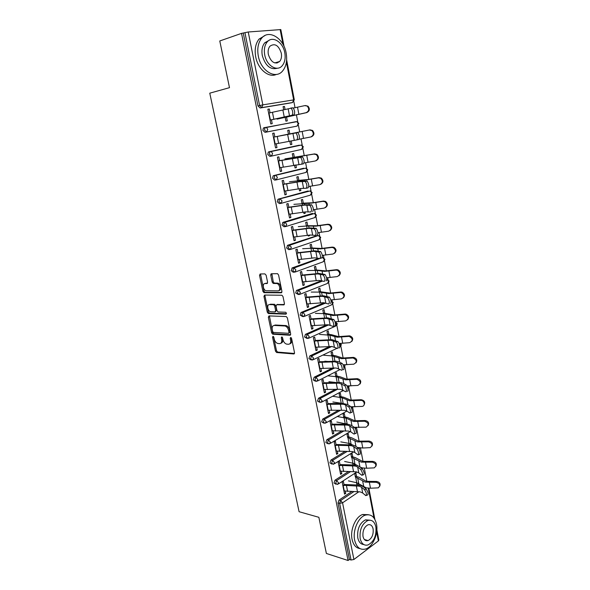 <?xml version="1.0" encoding="UTF-8"?>
<svg xmlns="http://www.w3.org/2000/svg" width="590" height="590" viewBox="0 0 590 590"><rect width="100%" height="100%" fill="white"/><g stroke="black" fill="none" stroke-linecap="round" stroke-linejoin="round"><path stroke-width="0.89" d="M273.008 336.337L272.55 337.215L275.478 351.146L276.607 352.518L293.82 353.963L294.521 352.709L291.593 338.439L290.715 337.451L290.228 338.35L290.612 340.201C290.951 342.79 290.214 344.154 288.392 344.272L286.622 344.125C284.845 343.557 283.635 342.082 283.001 339.693L282.617 337.864L281.762 336.89L281.29 337.775L281.666 339.604C282.02 342.171 281.305 343.513 279.52 343.638L277.802 343.491C276.054 342.938 274.866 341.477 274.232 339.11L273.849 337.303L273.008 336.337M273.531 336.647L276.481 350.696L277.602 352.068L294.499 353.476M291.209 337.709L291.615 339.752L290.612 340.201M282.271 337.17L282.676 339.161L281.666 339.604M277.381 62.953L277.691 62.061M365.114 540.182L365.498 539.821M266.134 275.242L264.903 273.885L260.175 273.974L259.534 275.353L262.897 291.342L263.937 292.677L281.246 292.795L281.939 291.416L278.576 275.021L277.536 273.671L271.415 273.76L270.744 275.161L272.189 282.123L273.236 283.466L276.887 283.547C280.007 284.218 280.914 291.062 277.868 290.855L266.105 290.752C263.081 290.14 262.1 283.384 265.065 283.547L266.923 283.532L267.58 282.16L266.134 275.242M348.063 560.5L326.381 553.464L318.858 517.305L299.078 511.714L209.767 93.168L229.488 87.667L219.775 40.961L241.524 33.379L348.063 560.5L349.413 559.482L351.043 560.013L339.641 503.351L338.004 502.923L349.413 559.482M268.988 315.908L268.339 317.206L271.629 332.834L272.728 334.198L289.97 335.238L290.671 333.947L287.382 317.929L286.275 316.55L268.988 315.908M267.285 312.206L263.959 296.401L264.608 295.059L281.931 295.236L283.001 296.6L284.432 303.555L283.738 304.905L276.695 304.757L276.024 306.092L276.961 310.628L278.045 311.992L285.649 312.25C286.57 313.002 286.659 313.637 285.929 314.153L268.354 313.556L267.285 312.206L268.303 311.8L264.984 296.01L263.959 296.401M376.848 529.731L378.839 540.115L378.397 540.912L353.911 559.49L351.043 560.013M241.524 33.379L248.235 31.993L280.825 29.574L284.07 46.499M293.864 101.605L295.03 107.69M296.394 114.762L297.773 121.946M298.4 125.191L299.691 131.931M301.025 138.879L302.257 145.295M302.877 148.496L304.278 155.812M305.613 162.737L306.689 168.357M307.302 171.52L308.813 179.39M310.141 186.3L311.07 191.145M311.675 194.272L313.29 202.68M314.618 209.583L315.399 213.661M315.997 216.751L317.715 225.69M319.035 232.578L319.677 235.904M320.267 238.972L322.081 248.419M323.401 255.293L323.903 257.889M324.485 260.935L326.395 270.884M327.716 277.735L328.077 279.616M328.652 282.639L330.658 293.068M331.971 299.904L332.2 301.092M332.782 304.093L334.877 314.994M336.182 321.816L336.285 322.317M336.853 325.304L339.036 336.661M340.887 346.271L343.151 358.078M344.87 367.002L347.222 379.237M348.808 387.497L351.242 400.153M352.702 407.764L355.217 420.832M356.552 427.802L359.14 441.268M360.438 447.994L363.027 461.476M364.318 468.187L366.862 481.455M356.884 484.707L358.196 485.046M344.339 493.019L345.747 493.358L344.567 494.147L342.163 482.119L343.358 481.344L344.184 485.533M356.544 476.337L355.925 473.165L354.774 473.91L355.394 477.089M356.493 482.709L356.935 484.987L360.335 485.364L363.219 486.639L366.183 489.088C368.175 492.171 368.603 494.154 367.481 495.04L366.442 495.408M358.233 485.017L357.865 483.107M345.747 493.358L345.32 491.241M265.013 132.352L266.658 132.013L267.742 129.35L266.429 127.425L265.021 127.735L264.512 129.999L266.658 132.013L297.072 126.113L298.842 123.421L296.91 121.673L298.193 123.531L297.072 126.113L265.013 132.352L262.867 130.346L263.376 128.082L264.077 127.691L296.888 121.68M294.558 121.953L295.17 122.005M291.032 102.889L260.116 108.007L257.948 105.927L259.593 105.529L244.931 32.671M243.287 33.239L257.948 105.927M338.004 502.923L339.007 500.091L351.832 491.492M360.792 485.481L361.242 485.187M289.815 133.878L289.085 130.11L287.714 130.383L288.451 134.151L310.038 129.874L312.53 130.464C314.713 133.2 314.322 135.324 311.35 136.836M289.815 141.157L290.501 144.683L291.866 144.388L291.187 140.892M276.216 143.798L276.976 147.581L275.56 147.884L272.661 133.34L274.084 133.06L272.669 133.347M297.419 132.418L297.862 132.551C299.558 135.294 299.86 137.603 298.783 139.491L296.91 139.874C297.98 137.986 297.67 135.671 295.981 132.927L274.844 136.895L274.084 133.06M276.017 179.928L274.623 180.127L272.536 178.261L273.111 175.916L273.716 175.584L303.688 168.239M298.865 180.297L298.142 176.617L296.807 176.956L297.522 180.643M299.108 188.763L299.528 190.909L300.863 190.548L300.472 188.557M285.597 190.961L286.305 194.501L284.926 194.877L282.101 180.688L283.488 180.341L284.262 184.228M285.125 226.641L284.004 226.73L281.961 225.004L283.112 222.297L312.656 213.44M307.692 225.609L306.992 222.01L305.679 222.415L306.38 226.022M308.172 235.204L308.341 236.044L309.639 235.617L309.529 235.056M294.749 236.981L295.413 240.292L294.063 240.735L291.305 226.892L292.662 226.464L293.444 230.41M294.019 272.189L293.156 272.211L291.158 270.618L292.286 267.882L318.829 258.332M316.314 269.859L315.628 266.333L314.345 266.805L315.031 270.331M303.688 281.895L304.3 284.985L302.987 285.494L300.288 271.975L301.615 271.489L302.412 275.486M302.729 316.624L300.133 315.134L300.981 312.523L324.345 302.751M324.736 313.076L324.058 309.625L322.811 310.156L323.482 313.607M312.405 325.746L312.98 328.63L311.697 329.198L309.064 315.997L310.362 315.451L311.159 319.485M311.262 359.981L308.902 358.595L309.839 355.895L329.685 346.492M332.959 355.298L332.303 351.92L331.079 352.51L331.735 355.888M320.923 368.573L321.462 371.25L320.2 371.877L317.634 358.986L318.895 358.381L319.706 362.459M319.625 402.314L317.457 401.038L318.512 398.243L335.452 389.267M340.998 396.561L340.356 393.257L339.154 393.899L339.803 397.21M340.946 403.088L347.311 404.445L350.217 406.259C351.854 407.152 353.1 413.546 351.411 412.373L350.401 412.698M329.242 410.404L329.744 412.889L328.505 413.575L325.997 400.986L327.236 400.315L328.055 404.43M327.915 443.754L325.82 442.5L326.853 439.69L341.794 430.929M348.86 436.895L348.225 433.657L347.053 434.358L347.687 437.596M350.379 444.698L350.18 443.673M348.808 443.348L349.066 444.676M337.377 451.284L337.834 453.585L336.625 454.322L334.176 442.013L335.386 441.291L336.212 445.45M336.027 484.265L333.992 483.018L335.002 480.186L348.447 471.55M341.374 471.373L341.809 473.586L340.622 474.353L338.195 462.184L339.398 461.432L340.224 465.606M352.724 456.726L352.097 453.526L350.939 454.248L351.559 457.449M354.332 464.994L354.044 463.504M352.673 463.135L353.026 464.95L356.434 465.267L359.31 466.447L362.26 468.74C364.266 471.823 364.694 473.822 363.529 474.729L362.503 475.09M331.993 464.124L329.928 462.877L330.953 460.053L345.098 451.365M333.335 430.966L333.807 433.355L332.59 434.07L330.112 421.614L331.337 420.921L332.163 425.058M344.951 416.842L344.317 413.575L343.129 414.246L343.764 417.521M346.382 424.173L346.271 423.627M344.899 423.332L345.062 424.166L348.483 424.372L351.36 425.353L354.28 427.33C355.895 428.296 357.149 434.535 355.497 433.399L354.487 433.739M323.792 423.155L321.661 421.887L322.708 419.092L338.572 410.234M325.112 389.614L325.621 392.195L324.375 392.851L321.838 380.108L323.091 379.466L323.91 383.566M337.001 376.044L336.352 372.71L335.142 373.322L335.791 376.671M315.466 381.273L313.202 379.938L314.19 377.202L332.472 368.027M316.69 347.289L317.243 350.062L315.975 350.667L313.371 337.62L314.654 337.038L315.458 341.101M328.873 334.309L328.202 330.894L326.963 331.455L327.634 334.877M307.021 338.439L304.543 336.993L305.436 334.338L327 324.721M308.076 303.953L308.666 306.94L307.368 307.479L304.706 294.122L306.011 293.599L306.815 297.618M320.547 291.593L319.869 288.104L318.6 288.606L319.279 292.102M298.4 294.543L295.671 293.009L296.468 290.442L321.565 280.648M299.248 259.57L299.882 262.771L298.555 263.251L295.826 249.57L297.168 249.113L297.957 253.081M312.029 247.866L311.336 244.304L310.038 244.739L310.731 248.309M313.474 257.919L312.626 258M289.594 249.563L288.606 249.607L286.585 247.948L287.728 245.233L317.059 235.661M290.206 214.111L290.885 217.533L289.52 217.946L286.733 203.934L288.104 203.543L288.879 207.459M303.304 203.093L302.596 199.45L301.269 199.818L301.977 203.469M303.673 212.127L303.961 213.609L305.273 213.219L305.03 211.95M280.597 203.432L279.343 203.572L277.278 201.78L277.897 199.391L278.443 199.088L308.201 190.968M280.936 167.523L281.666 171.189L280.272 171.528L277.411 157.161L278.812 156.844L279.586 160.709M294.366 157.228L293.643 153.503L292.286 153.806L293.016 157.537M294.491 165.104L295.044 167.936L296.387 167.612L295.856 164.876M271.385 156.121L269.851 156.387L267.735 154.455L268.273 152.154L268.922 151.785L299.123 145.236M299.41 145.228L299.831 145.354M271.444 119.77L272.219 123.679L270.795 123.944L267.86 109.224L269.298 108.98L267.875 109.312M270.05 112.786L269.298 108.98M285.073 109.541L284.469 106.429L283.082 106.665L283.702 109.851M285.169 117.344L285.907 121.142L287.286 120.884L286.548 117.093M341.809 473.586L340.401 473.276M337.834 453.585L336.425 453.304M333.807 433.355L332.399 433.104M329.744 412.889L328.328 412.675M325.621 392.195L324.212 392.011M321.462 371.25L320.046 371.11M317.243 350.062L315.827 349.959M312.98 328.63L311.564 328.556M308.666 306.94L307.25 306.903M304.3 284.985L302.884 284.992M299.882 262.771L298.466 262.816M309.639 235.617L308.275 235.705M295.413 240.292L293.997 240.381M305.273 213.219L303.909 213.344M290.885 217.533L289.469 217.666M300.863 190.548L299.491 190.718M286.305 194.501L284.889 194.671M296.387 167.612L295.022 167.818M281.666 171.189L280.25 171.402M291.866 144.388L290.494 144.646M276.976 147.581L275.552 147.839M289.085 130.11L287.714 130.39M284.469 106.429L283.097 106.753M280.906 343.188C282.433 342.82 283.023 341.477 282.676 339.161M289.823 343.815C291.364 343.424 291.962 342.075 291.615 339.752M269.401 315.923L272.639 332.406L273.731 333.763L290.634 334.773M272.624 331.462L273.391 332.413L288.517 333.291L289.004 332.384L288.599 330.422C287.979 328.062 286.792 326.587 285.036 326.005L274.328 325.444C272.558 325.614 271.857 326.978 272.219 329.537L272.624 331.462M288.879 333.129L290.014 331.941L289.004 332.384M274.033 325.451L275.338 325.016L286.047 325.569C287.802 326.152 288.989 327.627 289.609 329.987L290.014 331.941M265.058 295.066L264.984 296.01M284.358 304.484L277.278 304.529M286.416 313.71L269.519 313.165L268.494 313.57M269.519 304.602C266.503 304.359 267.572 311.181 270.633 311.741L274.962 311.911L275.633 310.591L274.689 306.062L273.62 304.713L269.519 304.602L270.544 304.204L269.446 304.602M275.419 311.734L276.651 310.178L275.633 310.591M270.544 304.204L274.645 304.307L275.714 305.657L276.651 310.178M268.303 311.8L269.519 313.165M265.08 283.539L267.491 283.156M278.959 290.457C281.954 290.582 281.01 283.82 277.927 283.163L276.349 283.473M271.894 273.753L273.229 281.74L274.269 283.082L277.381 283.089M260.566 274.239L263.929 290.959L264.962 292.286L281.858 292.397M348.476 480.872L356.751 482.768L366.279 487.849L370.491 488.225L378.301 487.849C380.646 485.371 379.93 483.52 376.169 482.303L376.627 481.462L366.331 481.344L359.214 477.317L355.187 476.034M356.751 482.768L355.652 477.14L365.181 482.119L376.169 482.303M376.627 481.462C379.724 482.133 380.742 483.748 379.695 486.315M343.926 490.946L360.284 491.913L362.695 493.011L365.822 495.63C366.943 494.752 366.508 492.768 364.524 489.678L361.574 487.222L359.163 486.153L342.79 485.253M343.977 484.471L356.95 484.987M376.486 524.082C374.68 516.67 370.933 513.698 365.247 515.166C358.211 517.356 352.51 530.587 354.642 540.138C356.463 547.314 360.077 550.286 365.498 549.039C372.777 547.041 378.566 533.685 376.486 524.082M368.352 514.687L362.673 514.48C355.637 516.663 349.936 529.85 352.068 539.371C353.344 544.924 355.962 547.999 359.922 548.589M363.735 544.526C360.726 544.246 358.735 542.018 357.776 537.837C357.024 529.178 359.583 523.19 365.446 519.856L369.775 520.159M375.874 526.936C374.576 521.604 371.892 519.458 367.828 520.498C361.958 523.846 359.406 529.857 360.158 538.537C361.464 543.737 364.082 545.883 368.005 544.961C373.986 541.679 376.612 535.668 375.874 526.936M362.998 536.435C363.838 539.806 365.535 541.185 368.079 540.58C371.921 538.456 373.603 534.584 373.131 528.965C372.29 525.543 370.572 524.163 367.968 524.812C364.17 526.966 362.518 530.838 362.998 536.435M286.165 53.115C283.797 38.298 268.848 28.844 261.584 38.276C258.11 42.775 257.019 48.705 258.309 56.065C260.928 71.058 275.545 79.702 282.529 71.066C286.216 66.618 287.426 60.637 286.165 53.115M265.021 35.503L258.988 39.147C255.514 43.63 254.423 49.538 255.713 56.876C257.948 69.237 268.782 78.182 276.349 74.421M277.484 68.211C270.5 70.099 265.441 65.91 262.321 55.644C261.392 50.327 262.189 46.05 264.711 42.819L269.357 40.179M284.786 52.783C283.06 42.06 272.329 35.304 267.123 42.03C264.6 45.275 263.804 49.56 264.726 54.9C266.592 65.711 277.145 72.039 282.204 65.733C284.837 62.518 285.7 58.204 284.786 52.783M268.362 54.516C271.076 62.378 274.837 64.701 279.645 61.485C281.334 59.413 281.88 56.633 281.29 53.152C278.605 45.238 274.822 42.923 269.925 46.212C268.288 48.299 267.764 51.065 268.362 54.516M276.268 63.123L276.666 62.363M360.232 467.162L362.437 467.922L366.663 468.231L374.296 467.863C376.892 465.392 376.25 463.497 372.356 462.176L372.821 461.38L362.496 461.38L355.394 457.634L351.367 456.454M344.641 461.476L352.931 463.194L351.817 457.501L361.323 462.132L372.356 462.176M372.821 461.38C375.97 462.051 376.981 463.696 375.867 466.314M352.931 463.194L357.68 465.606M357.348 447.471L362.791 448.017L370.225 447.633C373.094 445.192 372.519 443.26 368.499 441.822L368.971 441.062L358.609 441.187L351.529 437.721L347.503 436.652M340.777 441.866L349.066 443.392L347.945 437.64L357.429 441.91L368.499 441.822M368.971 441.062C372.172 441.748 373.182 443.422 371.995 446.084M349.066 443.392L352.658 444.971M354.251 427.315L366.095 427.16C369.244 424.763 368.75 422.794 364.591 421.238L365.077 420.508L354.679 420.759L347.621 417.587L343.594 416.628M337.288 416.518L346.035 418.148L353.484 421.459L364.591 421.238M365.077 420.508C368.344 421.201 369.34 422.912 368.064 425.633M336.861 422.034L347.702 424.269M350.733 406.768L361.899 406.429C365.778 406.2 364.495 399.998 360.645 400.404L361.139 399.718L350.703 400.094L343.66 397.218L339.641 396.384M332.59 396.266L342.075 397.771L349.501 400.765L360.645 400.404M361.139 399.718C364.473 400.426 365.453 402.174 364.082 404.954M332.9 401.982L342.554 403.413M346.964 385.926L357.806 385.432C361.346 383.249 361.036 381.214 356.876 379.318L357.156 378.684L346.684 379.193L339.663 376.619L335.644 375.904M327.767 375.808L336.049 376.693L345.467 379.827L356.648 379.326M357.156 378.684L357.385 378.669C360.638 379.547 361.523 381.332 360.04 384.031M328.896 381.7L335.784 382.482M339.973 471.115L356.375 471.86L358.786 472.87L361.862 475.311C363.02 474.404 362.592 472.406 360.593 469.323L357.651 467.022L355.246 466.026L338.822 465.348M340.024 464.603L353.034 464.95M335.976 451.055L352.429 451.571L354.833 452.5L357.857 454.757C359.465 455.864 358.211 449.764 356.611 448.725L353.69 446.586L351.279 445.671L334.818 445.221M336.027 444.499L352.481 444.934L355.357 446.018L358.292 448.157C359.9 449.197 361.154 455.288 359.539 454.182L358.521 454.529M331.934 430.759L348.432 431.047L350.836 431.895L353.808 433.96C355.453 435.103 354.199 428.856 352.584 427.89L349.678 425.906L347.274 425.08L330.761 424.866M331.986 424.166L345.076 424.166M327.841 410.234L344.39 410.279L346.795 411.046L349.7 412.926C351.389 414.099 350.136 407.697 348.506 406.805L345.615 404.983L343.218 404.246L326.654 404.275M327.893 403.597L341.027 403.42M323.704 389.474L340.305 389.267L345.578 391.649C347.245 392.778 346.042 386.376 344.413 385.491L339.117 383.161L322.501 383.441M323.755 382.792L340.356 382.512L343.218 383.294L346.138 384.953C347.776 385.838 348.97 392.239 347.296 391.111M343.07 364.827L353.779 364.178C357.275 362.098 357.046 360.04 353.1 357.997L352.606 358.005L353.13 357.4L342.62 358.042L335.622 355.785L331.595 355.187M323.674 355.232L331.993 355.91L341.381 358.654L352.606 358.005M353.13 357.4L353.617 357.393C356.766 358.455 357.54 360.276 355.947 362.872M324.847 361.191L328.07 361.478M319.522 368.47L336.167 368.013L341.418 370.129C343.056 371.154 341.898 364.812 340.283 363.919L334.965 361.832L318.305 362.363M319.566 361.744L336.219 361.213L339.073 361.884L342.016 363.396C343.638 364.288 344.796 370.623 343.151 369.606M339.088 343.461L349.7 342.679C353.152 340.695 353.004 338.616 349.265 336.44L348.513 336.425L349.051 335.865L338.505 336.639L331.528 334.7L327.509 334.228M319.566 334.412L329.899 335.209L337.251 337.222L348.513 336.425M349.051 335.865L349.804 335.88C352.835 337.119 353.499 338.977 351.78 341.47M315.281 347.215L331.978 346.5L337.207 348.351C338.815 349.265 337.701 342.974 336.094 342.082L330.761 340.253L314.05 341.035M315.333 340.452L332.03 339.656L337.841 341.573C339.457 342.466 340.563 348.756 338.955 347.842M335.024 321.838L345.578 320.916C348.97 319.02 348.904 316.926 345.379 314.64L344.376 314.588L344.921 314.064L334.338 314.986L323.372 313.032M315.407 313.364L323.74 313.622L333.077 315.539L344.376 314.588M301.239 312.376L302.913 312.494M344.921 314.064L345.924 314.123C348.852 315.532 349.391 317.435 347.554 319.824M310.996 325.709L327.745 324.736L332.944 326.314C334.515 327.118 333.446 320.879 331.86 319.987L326.513 318.408L309.75 319.456M311.048 318.902L327.789 317.848L333.623 319.485C335.216 320.377 336.285 326.617 334.707 325.813M330.872 299.949L341.396 298.887C344.737 297.072 344.752 294.978 341.433 292.588L340.187 292.485L340.74 292.013L330.12 293.075L319.183 291.585M311.203 292.065L319.537 292.102L328.844 293.591L340.187 292.485M340.74 292.013L341.986 292.116C344.803 293.695 345.231 295.634 343.262 297.921M306.66 303.946L323.453 302.707L328.637 304.005C329.832 302.67 329.478 300.539 327.568 297.611L322.206 296.305L305.399 297.626M306.712 297.102L323.504 295.774L329.345 297.131C331.263 300.052 331.617 302.183 330.407 303.518M326.631 277.794L337.17 276.599C340.459 274.852 340.541 272.75 337.421 270.279L335.946 270.117L336.514 269.689L325.857 270.899L314.949 269.888M306.947 270.515L317.287 270.427L324.566 271.385L335.946 270.117M336.514 269.689L337.989 269.851C340.703 271.606 341.005 273.576 338.896 275.759M302.272 281.931L319.116 280.412L324.271 281.415C325.451 280.014 325.105 277.861 323.224 274.962L317.855 273.93L300.996 275.53M302.323 275.036L319.161 273.435L325.016 274.49C326.904 277.389 327.244 279.542 326.056 280.943M271.179 273.812L271.872 273.797M271.754 274.247L270.788 274.269M322.317 255.374L332.9 254.039C336.123 252.35 336.271 250.241 333.335 247.712L331.654 247.483L332.236 247.099L321.543 248.456L310.657 247.933M302.648 248.715L310.989 248.294L320.237 248.914L331.654 247.483M332.236 247.099L333.918 247.321C336.536 249.245 336.72 251.252 334.456 253.331M297.832 259.644L314.721 257.845L319.846 258.553C321.012 257.078 320.672 254.895 318.829 252.026L313.445 251.281L296.541 253.162M297.876 252.704L314.772 250.816L320.636 251.576C322.487 254.438 322.826 256.613 321.646 258.096M317.907 232.689L328.564 231.199C331.735 229.569 331.941 227.452 329.191 224.864L327.31 224.561L327.907 224.222L317.169 225.741L306.321 225.719M298.289 226.656L306.638 226L315.849 226.162L327.31 224.561M327.907 224.222L329.781 224.525C332.31 226.626 332.369 228.662 329.943 230.624M293.341 237.084L310.274 234.997L315.377 235.41C316.52 233.846 316.188 231.649 314.374 228.802L308.983 228.359L292.035 230.528M293.385 230.1L310.325 227.924L316.196 228.367C318.017 231.206 318.349 233.404 317.191 234.968M313.408 209.73L324.183 208.086C327.303 206.493 327.561 204.376 324.965 201.736L322.907 201.36L323.519 201.072L312.752 202.746L301.933 203.24M293.886 204.339L311.417 203.13L322.907 201.36M323.519 201.072L325.569 201.441C328.025 203.727 327.952 205.792 325.348 207.636M288.79 214.258L305.775 211.869L310.842 211.972C311.97 210.335 311.645 208.108 309.861 205.291L304.462 205.15L287.463 207.621M288.834 207.223L305.819 204.752L311.697 204.863C313.489 207.68 313.814 209.907 312.671 211.544M308.806 186.499L319.751 184.677C322.811 183.121 323.121 180.997 320.672 178.32L318.46 177.87L319.079 177.634L308.275 179.463L297.493 180.488M289.425 181.75L306.925 179.817L318.46 177.87M319.079 177.634L321.292 178.077C323.667 180.555 323.46 182.649 320.68 184.353M284.181 191.145L301.217 188.461L306.254 188.24C307.368 186.521 307.043 184.264 305.296 181.477L299.89 181.654L282.846 184.427M284.233 184.065L301.261 181.292L307.147 181.064C308.902 183.851 309.219 186.108 308.098 187.827L306.424 188.203M304.071 162.995L315.252 160.982C318.276 159.447 318.63 157.323 316.314 154.609L313.946 154.093L314.588 153.902L293.001 157.456M284.911 158.894L313.946 154.093M314.588 153.902L316.948 154.418C319.242 157.102 318.91 159.219 315.938 160.768M279.52 167.752L301.608 164.212C302.7 162.412 302.39 160.126 300.664 157.353L278.163 160.952M279.564 160.628L302.53 156.962C304.256 159.728 304.573 162.014 303.474 163.814L301.711 164.19M280.346 135.759L310.038 129.874M299.13 139.24L310.709 136.983C313.681 135.471 314.072 133.34 311.881 130.597L309.381 130.007M295.538 132.794L273.428 137.175M296.91 139.874L274.8 144.063M305.428 105.544L308.039 106.2C310.119 108.966 309.691 111.097 306.763 112.594L285.177 117.395M293.377 108.059L304.757 105.625L308.039 106.2M277.064 119.128L306.099 112.69C309.035 111.186 309.462 109.054 307.383 106.281M290.826 108.044L293.127 107.815C294.794 110.537 295.096 112.889 294.034 114.858L292.139 115.227C293.193 113.251 292.891 110.905 291.224 108.177L268.634 113.11M292.139 115.227L270.021 120.087M271.452 119.829L294.034 114.858M273.554 336.787L272.55 337.215M291.239 337.9L290.228 338.35M282.293 337.34L281.29 337.775M378.397 540.912L376.656 531.841M373.994 518.005L368.263 488.151M365.151 487.517L364.672 487.842M358.993 491.684L342.561 502.813L353.911 559.49M339.007 500.091L340.637 500.512L342.561 502.813L339.641 503.351L340.637 500.512L353.993 491.529M248.235 31.993L262.838 104.873L293.65 99.88L286.408 62.179M282.979 44.324L280.132 29.515M290.885 102.926L292.537 102.535L293.65 99.88L294.307 99.806L286.644 59.885M294.307 99.806L292.537 102.535L261.761 107.616L259.593 105.529L262.838 104.873L261.761 107.616L260.116 108.007M335.002 480.186L336.639 480.57L335.622 483.402L337.635 484.456L338.564 482.856L336.639 480.57L350.615 471.558M330.953 460.053L332.59 460.399L347.274 451.35M326.853 439.69L328.49 439.993L343.985 430.884M322.708 419.092L324.345 419.35L340.762 410.168M343.483 390.418L322 401.945M318.512 398.243L320.156 398.471L337.642 389.179M340.209 369.488L317.722 380.919M314.271 377.158L315.908 377.342L334.596 367.939M337.052 348.277L313.379 359.642M309.979 355.822L311.616 355.962L331.595 346.478M335.105 322.088L336.743 324.139L335.585 326.1L308.983 338.114M305.635 334.228L307.279 334.324L328.615 324.802M331.079 300.863L332.657 302.884L331.506 304.905L304.529 316.321M325.783 303.002L302.626 312.575L301.778 315.185L303.732 316.66L304.853 314.595L302.877 312.427L325.592 302.943M328.254 283.016L329.095 280.988L326.897 279.358L328.527 281.378L327.376 283.473L300.008 294.27M296.785 290.265L298.429 290.273L322.487 280.906M324.043 261.333L324.92 259.268L322.767 257.624L324.345 259.63L323.202 261.783L295.428 271.946M292.286 267.882L293.931 267.845L319.751 258.531M319.787 239.407L320.702 237.298L318.593 235.639L320.119 237.615L318.976 239.835L290.789 249.349M287.728 245.233L289.373 245.138L318.158 235.587L316.506 235.69M315.473 217.216L316.432 215.062L314.359 213.388L315.834 215.343L314.699 217.629L286.084 226.464M283.112 222.297L312.221 213.484M311.1 194.766L312.117 192.561L310.082 190.872L311.505 192.797L310.37 195.157L281.319 203.299M278.443 199.088L307.884 191.013M306.682 172.051L307.744 169.787L305.745 168.084L307.125 169.986L305.996 172.42L276.489 179.839M273.716 175.584L303.496 168.268M302.198 149.056L303.319 146.74L301.357 145.022L302.685 146.903L301.564 149.403L271.592 156.077M268.922 151.785L299.049 145.251M331.565 463.224L333.534 464.323L334.515 462.671L332.59 460.399L331.565 463.224M360.077 447.965L358.757 448.636M327.457 442.81L329.168 443.997L330.43 442.257L328.49 439.993L327.457 442.81M356.5 427.573L355.254 428.606M323.305 422.16L325.097 423.369L326.292 421.599L324.345 419.35L323.305 422.16M352.643 406.916L351.64 408.487M319.102 401.266L320.967 402.505L322.103 400.699L320.156 398.471L319.102 401.266M348.594 386.015L347.871 388.227M314.846 380.13L316.734 381.42L317.863 379.554L315.908 377.342L314.846 380.13M344.346 364.863L344.774 365.918L343.926 367.74M310.539 358.735L312.449 360.092L313.578 358.16L311.616 355.962L310.539 358.735M339.825 343.476L340.784 345.15L339.737 347.053M306.188 337.089L308.113 338.505L309.241 336.507L307.279 334.324L306.188 337.089M335.843 322.14L335.061 321.963M331.728 300.9L331.049 300.723M300.981 312.523L302.877 312.427M297.316 293.016L299.292 294.55L300.406 292.419L298.429 290.273L297.316 293.016M327.561 279.417L326.823 279.254M292.802 270.581L294.801 272.174L295.915 269.977L293.931 267.845L292.802 270.581M323.335 257.683L322.391 257.579L294.307 267.897L291.91 268.096M288.23 247.866L290.251 249.526L291.357 247.254L289.373 245.138L288.23 247.866M319.065 235.683L318.158 235.587L289.808 245.197L287.293 245.469M283.606 224.871L285.649 226.604L286.755 224.252L284.756 222.157L283.606 224.871M314.736 213.425L285.25 222.224L282.625 222.57M278.923 201.596L280.988 203.388L282.086 200.969L280.088 198.896L279.542 199.199L278.923 201.596M310.355 190.902L277.897 199.391M274.18 178.025L276.275 179.891L277.366 177.391L275.958 175.414L275.36 175.341L274.756 175.673L274.18 178.025M305.915 168.098L273.111 175.916M269.379 154.16L271.496 156.099L272.58 153.525L271.223 151.571L270.567 151.49L269.918 151.851L269.379 154.16M301.424 145.029L268.273 152.154M263.376 128.082L296.209 121.599M294.381 353.705L293.82 353.963M277.683 352.082L276.688 352.532M276.481 350.696L275.478 351.146M290.501 335.009L289.97 335.238M273.841 333.778L272.838 334.213M272.639 332.406L271.629 332.834M269.357 316.793L268.339 317.206M289.609 329.987L288.599 330.422M285.626 325.51L284.609 325.945M275.338 325.016L274.328 325.444M284.196 304.72L283.738 304.905M277.72 304.352L276.695 304.757M275.714 305.657L274.689 306.062M274.483 304.285L273.458 304.683M267.307 283.392L266.923 283.532M266.097 283.163L265.065 283.547M274.468 283.104L273.435 283.495M273.229 281.74L272.189 282.123M271.791 274.785L270.744 275.161M281.681 292.633L281.246 292.795M265.139 292.308L264.106 292.699M263.929 290.959L262.897 291.342M260.566 274.984L259.534 275.353M369.392 482.48L370.491 488.225M357.673 477.922L358.772 483.564M362.695 481.16L363.801 486.861M357.444 491.588L356.323 485.836M364.524 489.678L366.183 489.088M362.695 493.011L361.574 487.222M347.613 491.426L346.478 485.71M344.287 491.035L343.151 485.334M365.549 462.427L366.663 468.231M353.838 458.224L354.944 463.932M358.845 461.24L359.952 466.948M361.663 442.139L362.791 448.017M349.959 438.304L351.08 444.071M354.951 441.099L355.991 446.483M357.732 421.614L358.875 427.558M344.022 417.558L345.157 423.377M346.035 418.148L347.171 423.989M351.013 420.722L351.994 425.781M353.757 400.853L354.907 406.871M340.061 397.24L341.204 403.125M342.075 397.771L343.173 403.442M347.031 400.108L347.938 404.836M349.737 379.857L350.903 385.934M336.049 376.693L337.163 382.423M338.063 377.158L339.08 382.416M342.997 379.259L343.845 383.648M353.535 471.572L352.4 465.761M360.593 469.323L362.26 468.74M358.786 472.87L357.651 467.022M343.668 471.528L342.517 465.746M340.334 471.196L339.191 465.429M349.575 451.335L348.432 445.45M356.611 448.725L358.292 448.157M354.833 452.5L353.69 446.586M339.678 451.402L338.52 445.553M336.337 451.121L335.179 445.295M345.578 430.855L344.413 424.903M352.584 427.89L354.28 427.33M350.836 431.895L349.678 425.906M335.644 431.047L334.471 425.132M332.295 430.825L331.123 424.925M341.529 410.139L340.349 404.121M348.506 406.805L350.217 406.259M346.795 411.046L345.615 404.983M331.558 410.456L330.37 404.467M328.21 410.293L327.015 404.327M337.428 389.186L336.241 383.094M344.383 385.469L346.101 384.931M342.702 389.953L341.507 383.817M327.428 389.621L326.226 383.566M324.072 389.518L322.863 383.478M345.666 358.602L346.846 364.76M331.993 355.91L333.018 361.183M333.999 356.308L334.943 361.146M338.918 358.167L339.7 362.201M333.291 367.983L332.082 361.818M340.209 363.875L341.942 363.352M338.557 368.603L337.355 362.4M323.254 368.544L322.037 362.415M319.883 368.499L318.666 362.393M341.544 337.096L342.738 343.328M327.893 334.891L328.829 339.685M329.899 335.209L330.754 339.619M334.788 336.824L335.504 340.504M329.095 346.522L327.878 340.29M335.983 342.023L337.731 341.514M334.368 347.001L333.151 340.725M319.02 347.215L317.796 341.02M315.65 347.237L314.418 341.057M337.377 315.34L338.586 321.646M323.74 313.622L324.581 317.936M325.746 313.873L326.513 317.84M330.614 315.23L331.256 318.541M324.854 324.81L323.615 318.497M331.705 319.905L333.468 319.411M330.127 325.142L328.896 318.784M314.743 325.636L313.504 319.367M311.365 325.724L310.119 319.47M333.158 293.319L334.382 299.698M319.537 292.102L320.289 295.929M321.543 292.279L322.229 295.796M326.388 293.377L326.956 296.313M320.554 302.84L319.308 296.453M327.376 297.515L329.154 297.036M325.835 303.017L324.581 296.586M310.414 303.806L309.16 297.456M307.029 303.953L305.768 297.626M328.896 271.031L330.127 277.484M315.289 270.331L315.938 273.649M317.287 270.427L317.885 273.487M322.111 271.26L322.605 273.812M316.211 280.597L314.949 274.136M322.995 274.852L324.788 274.387M321.491 280.626L320.223 274.114M306.033 281.703L304.764 275.279M302.641 281.924L301.365 275.523M324.574 248.471L325.828 255.005M310.989 248.294L311.542 251.104M312.988 248.324L313.489 250.905M317.781 248.877L318.202 251.03M311.808 258.088L310.532 251.547M318.563 251.908L320.37 251.451M317.088 257.955L315.812 251.362M301.601 259.342L300.31 252.837M298.201 259.63L296.91 253.147M320.2 225.638L321.469 232.254M306.638 226L307.088 228.286M308.629 225.948L309.042 228.042M313.408 226.228L313.74 227.976M307.361 235.307L306.062 228.684M314.072 228.677L315.893 228.242M312.641 235.012L311.343 228.337M297.117 236.701L295.811 230.122M293.702 237.062L292.397 230.506M315.775 202.525L317.059 209.221M302.235 203.439L302.574 205.18M304.226 203.307L304.536 204.907M308.968 203.299L309.226 204.627M302.847 212.245L301.542 205.534M309.529 205.158L311.358 204.737M308.128 211.781L306.822 205.025M292.574 213.787L291.254 207.127M289.152 214.222L287.832 207.584M311.291 179.124L312.589 185.909M297.78 180.606L298.016 181.794M299.764 180.393L299.978 181.477M304.484 180.083L304.661 180.997M298.289 188.896L296.962 182.103M304.919 181.344L306.771 180.931M303.57 188.254L302.242 181.418M287.972 190.592L286.637 183.851M284.55 191.101L283.207 184.375M306.756 155.435L308.069 162.302M293.274 157.501L293.392 158.113M295.251 157.191L295.361 157.759M299.941 156.586L300.03 157.058M293.665 165.252L292.323 158.378M300.258 157.22L302.124 156.829M298.946 164.44L297.603 157.515M283.318 167.11L281.961 160.281M279.889 167.693L278.532 160.886M302.161 131.445L303.489 138.399M288.989 141.312L287.625 134.358M294.27 140.324L292.906 133.31M278.605 143.333L277.234 136.423M275.169 143.997L273.797 137.109M297.507 107.159L298.857 114.195M306.763 112.594L306.099 112.69M285.346 116.894L285.427 117.285M284.255 117.078L282.876 110.028M289.528 115.898L288.149 108.796M273.834 119.261L272.447 112.262M270.39 120.006L268.996 113.029M374.856 519.362L368.875 488.196M338.513 483.881L356.839 471.971M362.054 468.578L362.931 468.01M334.456 463.747L353.565 451.866M330.356 443.378L350.261 431.57M356.345 428.03L356.714 427.58M326.204 422.779L346.876 411.097M352.466 408.007L353.115 406.923M348.55 387.755L349.251 386.007M337.664 389.179L320.171 398.471L318.497 398.257M344.59 367.282L345.106 364.856M334.692 367.939L315.989 377.349L314.19 377.202M340.578 346.573L341.315 344.649L340.563 343.461M331.75 346.485L311.756 355.977L309.839 355.895M336.521 325.628L337.288 323.674L335.091 322.059M328.814 324.825L307.471 334.353L305.436 334.338M332.413 304.44L333.21 302.456L331.071 300.826M322.73 280.98L298.747 290.317L296.468 290.442M277.602 352.068L276.607 352.518M273.731 333.763L272.728 334.198M286.047 325.569L285.036 326.005M274.645 304.307L273.62 304.713M269.372 313.143L268.354 313.556M277.927 283.163L276.887 283.547M274.269 283.082L273.236 283.466M264.962 292.286L263.937 292.677M365.247 515.166L362.673 514.48M365.446 519.856L367.828 520.498M364.355 539.481L368.079 540.58M261.584 38.276L258.988 39.147M264.711 42.819L267.123 42.03M274.763 62.923L279.645 61.485M356.876 379.318L357.385 378.669M346.138 384.953L344.413 385.491M353.1 357.997L353.617 357.393M342.016 363.396L340.283 363.919M349.265 336.44L349.804 335.88M337.841 341.573L336.094 342.082M345.379 314.64L345.924 314.123M333.623 319.485L331.86 319.987M341.433 292.588L341.986 292.116M329.345 297.131L327.568 297.611M337.421 270.279L337.989 269.851M325.016 274.49L323.224 274.962M333.335 247.712L333.918 247.321M320.636 251.576L318.829 252.026M329.191 224.864L329.781 224.525M316.196 228.367L314.374 228.802M324.965 201.736L325.569 201.441M311.697 204.863L309.861 205.291M320.672 178.32L321.292 178.077M307.147 181.064L305.296 181.477M316.314 154.609L316.948 154.418M302.53 156.962L300.664 157.353M311.881 130.597L312.53 130.464M297.862 132.551L295.981 132.927M293.127 107.815L291.224 108.177"/></g></svg>
